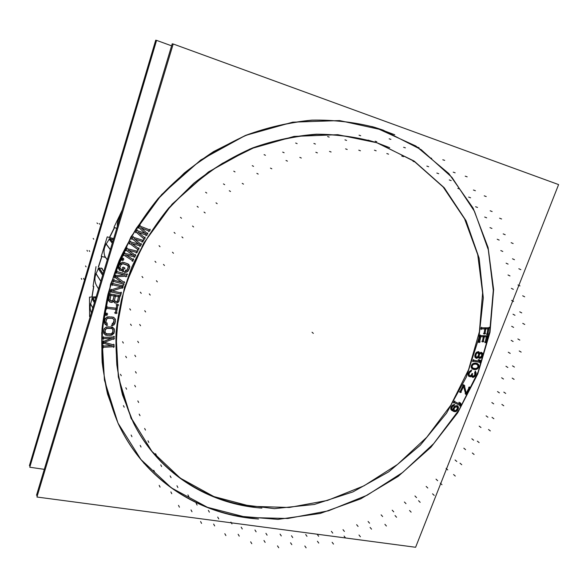 <?xml version="1.0" encoding="UTF-8"?>
<svg xmlns="http://www.w3.org/2000/svg" width="588" height="588" viewBox="0 0 588 588"><rect width="100%" height="100%" fill="white"/><g stroke="black" fill="none" stroke-linecap="round" stroke-linejoin="round"><path stroke-width="0.88" d="M118.276 423.728C143.171 477.089 193.136 510.406 246.894 517.469L287.819 518.484L328.449 510.818L367.206 495.184L402.699 472.443L433.716 443.587L459.169 409.696L478.11 371.969L489.716 331.735L493.288 290.45L488.305 249.746L474.509 211.408L451.951 177.37L421.148 149.631L383.141 130.132L375.173 127.493M118.203 423.573L107.538 394.07C102.826 373.027 100.996 351.146 102.047 328.413C104.811 305.488 110.544 282.806 119.246 260.366C129.588 238.405 142.509 217.839 158.01 198.678C174.79 180.619 193.32 164.919 213.598 151.572L245.424 135.453C267.452 127.346 289.583 122.245 311.824 120.136C333.8 119.731 354.858 122.172 375.012 127.442M376.68 142.715L337.747 134.681L294.051 136.416L249.996 148.977L208.402 171.983L172.078 204.183L143.487 243.535L124.465 287.392L116.027 332.83L118.328 376.937L130.72 417.142L151.932 451.356L180.281 478.125L213.878 496.566L250.819 506.319C202.11 499.594 157.069 469.966 133.417 422.787L122.495 394.886C117.541 374.901 115.395 354.042 116.064 332.316C118.408 310.368 123.664 288.635 131.83 267.114C141.598 246.041 153.902 226.321 168.727 207.968L193.753 183.302C212.194 168.866 231.812 157.069 252.612 147.919C273.758 140.407 294.97 135.835 316.241 134.204C337.233 134.24 357.276 137.041 376.386 142.612M91.904 297.028L93.632 286.422L91.904 297.028M98.35 266.915L101.731 256.441L98.35 266.915M109.449 237.479L114.41 227.446L109.449 237.479M135.96 232.062L143.979 238.846L144.685 237.721L138.54 232.547L146.338 235.097L147.287 233.598L141.385 228.034L148.94 230.974L149.646 229.849L139.76 226.027L138.805 227.534L145.104 233.333L136.908 230.547L135.96 232.054L136.908 230.547L145.104 233.333M129.5 243.381L137.937 249.621L138.577 248.467L132.116 243.711L140.076 245.769L140.929 244.226L134.696 239.066L142.436 241.528L143.075 240.367L132.939 237.17L132.079 238.721L138.731 244.101L130.36 241.83L129.5 243.373L130.36 241.83L138.731 244.094M128.647 250.392L136.548 252.377L137.122 251.194L126.787 248.628L126.008 250.216L132.998 255.141L124.48 253.391L123.708 254.979L132.528 260.668L133.101 259.484L126.354 255.155L134.439 256.721L135.203 255.141L128.654 250.4L135.203 255.141M123.164 258.933L122.128 258.536L121.687 259.536L122.723 259.94L123.164 258.933L122.128 258.536L121.687 259.536M118.57 267.584L118.761 266.526L119.173 269.649L123.083 271.222L124.318 268.194L123.061 267.76L124.318 268.194M118.563 267.606L118.658 268.547L118.563 267.606M119.496 264.703L118.769 266.489L119.496 264.703M120.114 263.755L119.518 264.659L122.039 262.557L120.893 263.064M120.863 263.079L120.143 263.725L120.863 263.079M123.046 262.446L122.069 262.549L123.046 262.446M123.076 262.446L122.032 262.557M129.581 267.048L128.309 264.277L128.993 264.99M126.854 264.923L128.066 266.033L128.118 267.665L126.839 270.223L125.472 270.664L124.972 271.876L126.104 272.031L128.015 270.855L129.375 268.106L129.485 266.07M120.077 268.576L122.319 269.576L123.054 267.76L122.319 269.576L120.636 268.995L119.915 267.834L120.761 265.137L121.995 263.909M124.274 274.978L115.366 275.596L114.792 277.235L121.723 282.343L113.807 280.108L113.374 281.343L123.436 284.166L124.068 282.328L116.159 276.728L126.207 276.198L126.846 274.361L116.791 271.48L116.358 272.714L124.288 274.978L115.366 275.596L114.792 277.235M112.212 290.906L122.392 287.672L122.929 285.819L112.712 283.519L112.352 284.768L121.275 286.76L110.867 289.943L110.331 291.81L120.54 294.059L120.9 292.824L112.22 290.906L120.9 292.824M108.574 300.027L109.037 300.96L108.596 298.961L108.574 300.02M109.78 293.949L108.604 298.932L109.78 293.949M120.114 295.713L109.78 293.941L120.114 295.713L118.46 301.688L116.6 302.879M111.477 302.247L113.55 301.284L114.388 302.511L115.895 302.982M106.656 308.369L106.884 307.12L106.656 308.369L115.954 309.479L115.329 312.794L116.431 312.926L117.923 305.04L116.828 304.907L116.189 308.23L106.891 307.12L116.189 308.23L116.821 304.907L117.923 305.04M106.862 313.772L105.752 313.669L105.59 314.712L106.7 314.808L106.862 313.772L105.752 313.669L105.59 314.712M104.715 322.937L104.848 320.041L105.068 323.819L104.715 322.952L105.855 324.679L106.942 324.944L107.097 323.701L106.45 323.459L105.965 321.952L106.509 319.284L107.751 318.299L112.014 318.329L113.521 319.049M105.193 319.005L104.855 320.004L105.193 319.005M105.737 318.196L105.208 318.975L105.737 318.196M107.714 317.028L108.809 316.888L106.729 317.41L105.193 319.012M107.677 317.042L106.766 317.388L107.677 317.042M112.161 317.079L108.861 316.888L112.161 317.079M113.256 317.351L114.131 317.829M114.101 317.814L114.895 318.696L114.116 317.821M112.043 318.329L113.506 319.041L113.991 320.526L113.433 323.209L112.22 323.981L112.065 325.223L113.197 325.076L114.741 323.488L115.322 320.6L114.895 318.703L115.241 319.578M104.245 333.808L103.811 330.28L103.848 332.955L105.068 334.616L107.038 335.241L110.382 335.256L112.448 334.646M104.105 329.243L104.635 328.391M106.487 327.178L105.597 327.567L106.487 327.178M106.524 327.163L105.561 327.589M110.97 326.994L107.67 326.972L110.97 326.994M112.08 327.207L111.014 327.001L113.778 328.464L112.962 327.634M103.326 338.637L111.588 338.254L103.282 341.518L103.253 343.164L111.455 345.626M103.341 337.409L103.319 338.644L103.341 337.409L113.837 336.917L103.341 337.402M113.682 344.899L104.392 342.289L113.682 344.899L113.653 346.736L103.187 347.265L103.209 346.038L103.187 347.265M111.441 345.626L103.209 346.031L111.441 345.626M486.96 334.102L487.915 334.094L489.069 327.788L481.499 327.832L481.3 328.89L484.85 328.868L484.027 333.425L484.99 333.418L485.82 328.861L487.915 328.846L486.952 334.102L487.915 328.846M484.306 336.792L486.372 336.873L485.203 342.098L486.158 342.135L487.555 335.866L480.073 335.564L478.676 341.856L479.632 341.893L480.793 336.659L483.343 336.755L482.336 341.29L483.292 341.327L484.299 336.799M480.565 358.114L481.917 356.857L482.542 355.336L482.153 352.947L481.035 352.44L479.418 353.469L479.117 352.352L477.978 351.844L475.765 353.3L476.464 352.535M479.69 358.335L478.728 357.849L479.712 358.342L481.19 357.651M478.103 357.239L478.375 356.901L479.249 358.283M475.111 356.989L474.913 356.1L475.427 357.592L475.119 357.019L476.552 358.085L478.36 356.909L478.735 357.864M475.008 355.24L474.913 356.056L475.008 355.24M475.317 354.211L475.03 355.152L475.317 354.211M475.736 353.351L475.354 354.123L475.736 353.351M477.089 352.087L476.508 352.506L477.089 352.087M479.867 360.201L478.654 359.988L479.374 361.194L473.421 360.165L473.075 361.186L480.249 362.421L480.594 361.407L479.874 360.201L478.654 359.988L479.374 361.194L473.421 360.165L473.075 361.186M471.429 367.581L471.289 366.677L471.708 368.213L473.259 369.249L476.692 369.227L478.588 367.088L478.669 365.104L477.926 364.038L478.419 364.516M471.694 368.191L472.568 368.919M471.502 365.633L471.289 366.64L471.502 365.633M472.017 364.641L471.517 365.582L472.017 364.641M472.781 363.876L472.046 364.604L472.781 363.876M473.421 363.465L474.178 363.244M474.692 363.171L472.789 363.884M475.479 363.163L474.678 363.171L475.479 363.163M476.846 363.443L475.516 363.163L476.846 363.443M468.371 373.667L468.908 372.358L468.246 374.409L468.665 376.158L470.297 376.585L471.51 375.607L472.524 377.165M468.254 374.38L468.357 375.71L469.055 376.452M468.364 373.718L468.246 374.38L468.364 373.718M469.334 371.712L469.922 371.116M470.4 370.705L471.01 370.477M469.614 372.66L471.495 370.433L469.9 371.131M472.238 375.416L472.634 373.674L472.032 373.527L471.201 375.159L469.974 375.761L469.165 375.372L469.165 373.755M472.362 374.321L472.627 373.681L472.039 373.527L471.76 374.211M471.51 375.614L471.988 376.835L472.803 377.231L474.891 376.114L475.979 373.446L475.133 371.565L474.707 374.96L473.142 376.401L472.245 375.438L472.855 376.32M463.234 385.258L459.985 391.733L463.234 385.258L464.366 385.684L463.241 385.258M469.136 387.492L466.299 393.129L469.136 387.492L469.841 387.757L469.143 387.492M465.615 393.835L463.594 386.559L465.615 393.835L466.593 394.203L469.841 387.757M460.389 403.228L459.331 402.714L459.706 404.096L454.502 401.567L453.936 402.501L460.22 405.551L460.772 404.618L460.389 403.228L459.331 402.714L459.706 404.096L454.502 401.567L453.936 402.501M453.12 410.079L453.164 408.888L453.113 410.064L451.665 408.491L452.856 406.021M453.495 408.072L453.172 408.851L453.495 408.072M453.965 407.3L453.539 407.984L453.965 407.3M454.59 406.58L454.024 407.219L454.59 406.58M455.465 406.007L454.627 406.543L455.465 406.007M456.273 405.816L455.502 405.992L456.273 405.816M457.133 405.86L457.67 406.146M451.547 410.056L454.296 411.512L455.95 411.372L458.258 408.506L457.655 406.139M450.856 408.675L450.93 407.705L450.849 408.653M451.283 406.837L450.945 407.66L451.283 406.837M451.643 406.264L451.312 406.8L451.643 406.264M452.268 405.544L451.672 406.227L452.268 405.544M453.142 404.97L452.304 405.507L453.142 404.97M117.196 301.254L116.659 301.6L117.563 300.674L118.504 296.742L117.563 300.674L116.659 301.6L115.513 301.622L114.498 300.145L115.432 296.212L118.504 296.734M109.949 300.056L110.809 295.426L114.109 295.984L112.808 300.519L110.904 300.843L109.875 299.388M110.919 328.244L112.433 328.883L112.977 330.316L112.565 332.793L111.382 333.815L106.244 333.793L105.208 332.757L105.156 330.287M475.89 356.563L476.052 354.454L476.956 353.123L478.198 352.771L478.683 354.807L477.588 356.798L476.353 357.166L475.795 355.828L476.067 354.432M480.367 353.586L481.234 353.366L481.77 355.226L481.197 356.578L479.955 357.482L479.301 357.041L479.102 355.564L479.683 354.211L480.933 353.322M476.89 368.184L474.773 368.654L472.884 368.081L475.743 368.669L477.397 367.735M477.838 366.927L477.375 367.743L477.838 366.927M475.354 364.046L477.228 364.619L478 366.052M455.156 407.072L457.045 406.837L457.354 408.844L456.266 410.314L455.134 410.733L454.09 410.174L453.921 409.057M117.35 226.329C117.056 222.543 118.085 219.104 120.452 216.024C118.085 219.104 117.056 222.543 117.35 226.329M113.161 240.132L112.771 239.448M112.668 241.918L110.243 238.809L112.521 239.419L113.168 240.242L112.521 239.419L110.243 238.809L112.668 241.918L110.029 238.537M109.265 239.125L110.169 238.787L109.265 239.125M107.288 259.8L104.965 256.522C103.378 252.23 103.789 248.048 106.207 243.983L110.368 249.555L106.207 243.983L109.199 239.22L112.279 243.204L109.199 239.22L106.207 243.983C103.789 248.048 103.378 252.23 104.965 256.522L104.76 256.228M103.613 270.693L104.047 270.583L103.613 270.693M102.393 268.914L102.091 268.4M103.076 273.817L99.298 268.077L101.651 268.326L103.767 271.509L101.651 268.326L99.298 268.077L103.076 273.817L99.1 267.775M98.372 268.54L99.218 268.069L98.372 268.54M98.549 288.892L96.785 286.011C94.558 282.1 94.323 277.992 96.087 273.699L100.857 281.211L96.087 273.699L98.328 268.628L102.65 275.243L98.328 268.628L96.087 273.699C94.323 277.992 94.558 282.1 96.785 286.011L96.623 285.739M95.396 297.91L95.8 298.02L95.396 297.91M94.822 301.284L92.948 298.02L95.307 297.91L95.653 298.506L95.307 297.91L92.948 298.02L94.822 301.284L92.757 297.682M92.103 298.601L92.867 298.028L92.103 298.601M90.633 303.915L92.066 298.697L94.381 302.746L92.066 298.697L90.633 303.915C89.824 307.017 90.06 309.986 91.353 312.816C90.06 309.986 89.824 307.017 90.633 303.915L92.838 307.877L90.633 303.915M371.741 126.486L375.335 127.537L415.819 145.993L448.835 173.57L473.134 208.159L488.099 247.548L493.626 289.59L490.002 332.293L477.794 373.865L457.773 412.688L430.857 447.314L398.12 476.427L360.775 498.83L320.188 513.464L277.94 519.395L235.825 515.904M258.5 518.998C200.412 515.139 144.993 481.197 118.35 423.882C110.272 404.669 104.877 384.148 102.165 362.326C101.107 340.004 103.025 317.351 107.935 294.382C114.557 271.546 124.017 249.532 136.313 228.357L158.194 198.832L184.323 172.997C203.544 157.827 223.991 145.346 245.666 135.556C267.709 127.449 289.862 122.341 312.11 120.231C334.094 119.827 355.174 122.26 375.335 127.537L394.761 134.762M37.419 495.397L36.507 495.272L172.225 43.777L173.173 44.122M261.917 508.113C209.144 504.276 159.105 474.082 133.704 423.353C125.472 405.205 119.856 385.735 116.85 364.942C115.454 343.627 116.983 321.959 121.429 299.931C127.559 278.021 136.475 256.905 148.169 236.574L169.072 208.27C185.169 190.975 202.97 175.988 222.47 163.31L253.075 148.132C274.243 140.613 295.477 136.034 316.778 134.395C337.791 134.431 357.857 137.239 376.981 142.818L389.682 147.698M44.298 469.349L29.775 467.225L156.577 40.366L171.608 45.835M92.051 297.021L93.793 286.437M98.534 266.93L101.915 256.493M109.64 237.53L114.601 227.527M30.201 465.792L29.4 465.674L155.717 40.175L156.548 40.476M367.985 140.091L376.981 142.818L414.15 161.083L444.227 187.726L466.078 220.765L479.132 258.147L483.299 297.873L478.867 338.063L466.365 377.026L446.542 413.21L420.295 445.234L388.683 471.855L352.896 491.928L314.286 504.475L274.42 508.642L235.038 503.813M173.21 43.99L558.6 184.588L415.606 547.274L36.926 497.022L415.606 547.274L558.6 184.588L415.606 547.274L36.926 497.022L415.606 547.274L558.6 184.588L415.606 547.274L36.926 497.022L415.606 547.274L558.6 184.588L415.606 547.274L36.926 497.022L415.606 547.274L558.6 184.588L173.21 43.99L36.926 497.022L173.21 43.99L558.6 184.588L173.21 43.99L36.926 497.022L173.21 43.99L558.6 184.588L173.21 43.99L36.926 497.022L173.21 43.99L558.6 184.588L173.21 43.99L36.926 497.022L173.21 43.99M138.239 227.012L145.67 233.862M140.179 225.351L138.386 228.21M150.374 230.129L139.025 225.748M148.521 231.65L150.072 229.18M140.657 227.747L149.661 231.26M147.845 234.127L140.819 227.505M145.92 235.766L147.706 232.929M137.798 232.304L147.081 235.34M145.28 238.214L137.952 232.054M143.56 239.514L145.111 237.052M135.372 231.562L144.567 239.345M137.335 229.879L135.541 232.73M145.846 233.59L136.166 230.298M131.477 238.236L139.334 244.586M133.322 236.479L131.697 239.419M143.817 240.602L132.19 236.935M142.053 242.219L143.465 239.684M133.946 238.824L143.178 241.764M141.524 244.718L134.093 238.574M139.694 246.46L141.318 243.542M131.359 243.513L140.833 245.968M139.194 248.922L131.492 243.256M137.555 250.312L138.959 247.783M128.882 242.917L138.555 250.084M130.742 241.139L129.117 244.071M139.488 244.307L129.603 241.624M125.384 249.775L133.623 255.589M127.126 247.923L125.67 250.929M137.879 251.377L126.023 248.437M136.21 253.083L137.467 250.488M127.89 250.209L137.305 252.568M135.828 255.596L128.022 249.944M134.101 257.426L135.549 254.442M125.575 255.008L135.211 256.875M133.748 259.903L125.7 254.744M132.19 261.373L133.447 258.779M123.061 254.567L133.175 261.087M124.825 252.686L123.37 255.692M133.763 255.302L123.708 253.237M120.959 259.264L123.458 260.219M122.444 257.816L121.371 260.256M123.899 259.22L121.4 258.257M122.414 260.66L123.487 258.22M119.202 269.892L123.825 271.48M119.158 269.642L119.952 270.157M118.342 267.863L119.496 270.34M118.908 265.747L118.431 268.356M119.805 263.961L118.475 267.231M120.562 263.079L119.07 265.342M122.782 262.233L120.15 263.402M124.972 262.726L122.282 262.336M128.074 263.968L123.458 262.351M128.97 264.666L126.677 263.321M129.801 266.761L128.662 264.284M129.235 268.863L129.72 266.268M128.346 270.642L129.669 267.386M127.581 271.516L129.066 269.267M127.258 271.531L128.03 270.847M125.376 272.362L127.993 271.2M124.2 271.774L126.876 272.148M125.758 269.951L124.685 272.597M126.192 270.686L125.457 270.671L124.972 271.876M126.854 270.215L126.163 270.693M128.081 266.055L127.596 265.401L128.235 266.79L127.376 269.488L126.177 270.678L125.472 270.664M128.412 266.952L127.089 270.208M128.243 266.776L128.118 267.687M128.066 266.026L128.243 266.805M120.783 265.1L122.796 263.733L127.618 265.431M122.966 263.571L127.581 265.181M121.988 263.916L123.723 263.828M119.739 267.672L121.069 264.394M120.092 268.598L119.915 267.812M123.054 269.833L119.901 268.745M123.355 267.04L122.032 270.304M125.053 268.451L122.326 267.511M122.796 271.95L124.612 267.474M122.473 282.556L113.05 279.903M114.182 276.786L122.341 282.799M115.623 274.861L114.542 277.977M125.075 274.927L114.572 275.654M115.608 272.501L125.031 275.199M117.041 270.752L116.108 273.457M127.589 274.574L116.034 271.266M125.95 276.933L127.104 273.633M115.366 276.764L126.993 276.162M124.693 282.769L115.527 276.279M123.179 284.893L124.325 281.608M112.624 281.13L124.178 284.379M114.057 279.381L113.124 282.078M111.595 284.599L122.032 286.937M112.925 282.784L112.146 285.511M123.693 285.988L111.948 283.35M122.179 288.414L123.149 285.077M111.455 291.148L123.149 287.436M121.657 292.993L111.455 290.744M120.334 294.794L121.113 292.089M109.566 291.648L121.297 294.228M111.081 289.215L110.118 292.552M122.032 286.532L110.103 290.185M113.543 301.284L113.668 301.754L113.543 301.291L113.219 301.666M111.477 302.482L113.947 301.335M109.618 301.931L112.257 302.372M109.045 300.968L110.404 302.063L112.198 302.144M108.523 300.424L110.294 302.283M108.251 299.358L109.375 301.637M108.618 298.19L108.559 300.777M109.956 293.199L108.427 299.689M120.878 295.852L109.008 293.816M118.754 301.431L120.29 294.978M118.137 302.386L119.254 299.998M117.005 302.916L119.07 301.181M115.865 303.217L118.328 302.078M114.381 302.504L115.013 302.835M113.146 301.203L114.91 303.055M118.68 295.999L117.387 301.416M114.667 296.08L119.268 296.866M114.322 300.902L115.608 295.47M116.674 301.6L114.903 301.306L114.498 300.167M115.527 301.629L114.895 301.299M117.571 300.666L117.188 301.276M114.109 295.992L112.808 300.519L110.889 300.843M112.808 300.519L111.551 300.96M113.183 299.924L112.8 300.534M114.293 295.25L113.006 300.681M110.037 295.294L114.881 296.117M109.699 300.123L110.985 294.684M111.558 300.953L109.941 300.027L110.919 300.858M116.292 313.669L118.07 304.297M114.564 312.706L117.203 313.022M116.101 308.737L115.189 313.536M105.877 308.281L116.733 309.575M107.031 306.377L106.516 309.119M116.968 308.325L106.112 307.024M116.968 304.165L116.056 308.979M118.703 305.135L116.049 304.812M104.811 314.654L107.486 314.881M105.869 312.934L105.472 315.462M107.648 313.845L104.973 313.61M106.59 315.558L106.987 313.029M106.854 325.693L107.192 322.966M105.105 324.495L107.692 325.135M104.568 323.253L106.347 325.23M104.554 321.158L104.789 323.687M104.943 319.277L104.532 322.636M105.45 318.27L104.605 320.739M107.376 316.91L105.127 318.674M109.625 316.792L106.913 317.138M112.962 317.13L108.06 316.844M114.021 317.542L111.441 316.895M115.388 319.255L113.616 317.27M115.388 321.342L115.174 318.821M114.998 323.209L115.417 319.865M114.498 324.209L115.336 321.754M114.182 324.311L114.748 323.481M112.58 325.568L114.814 323.812M111.286 325.326L113.984 324.98M112.315 323.246L111.977 325.965M112.925 323.812L112.205 323.988M113.991 320.526L113.506 319.041L113.998 320.548L112.903 323.826M113.771 322.386L113.425 323.231M114.087 319.791L113.668 323.135M107.905 318.101L112.808 318.373M106.185 320.115L107.031 318.681L108.662 318.137M105.869 322.709L106.288 319.358M107.097 323.701L106.075 322.797M107.112 323.709L106.443 323.459M114.41 331.051L114.065 328.574M114.131 332.712L114.366 329.596M113.682 333.727L114.395 331.257M111.507 335.057L113.896 332.992L114.307 330.324L113.785 328.464M111.838 335.16L113.976 333.322M109.611 335.403L112.286 334.925M106.259 335.248L111.161 335.263M105.178 334.895L107.795 335.395M103.716 333.271L105.597 335.138M103.591 331.198L103.951 333.683M103.87 329.53L103.642 332.661M104.326 328.508L103.606 330.993M106.178 327.068L104.025 328.92M108.42 326.84L105.73 327.31M111.771 327.001L106.862 326.965M112.845 327.362L110.235 326.847M114.3 328.986L112.433 327.112M114.175 329.309L113.778 328.449M113.036 329.581L112.8 332.712M112.815 329.478L112.984 330.338M105.164 330.258L106.619 328.42L111.793 328.457L112.815 329.493L112.852 331.97L111.367 333.83M106.766 328.214L111.683 328.244M105.156 330.294L105.928 328.839L107.523 328.214M104.987 332.668L105.215 329.537M107.148 334.013L105.201 332.749M106.266 333.808L105.597 333.374M111.257 334.028L106.347 334.006M112.08 333.411L110.456 334.028L106.244 333.793M112.58 332.786L112.073 333.425M112.234 345.59L102.43 346.075M102.525 342.951L112.183 345.847M103.29 340.79L103.245 343.899M112.33 337.968L102.54 341.812M102.54 338.681L112.374 338.218M103.356 336.674L103.312 339.379M114.616 336.887L102.562 337.446M113.793 339.504L113.859 336.189M103.642 342.569L114.542 338.49M114.417 345.112L103.65 342.084M113.638 347.471L113.704 344.178M102.408 347.31L114.425 346.7M103.223 345.31L103.179 348M480.741 328.898L485.423 328.868M481.609 327.207L481.19 329.523M489.642 327.788L480.933 327.839M487.812 334.719L489.194 327.163M486.401 334.109L488.481 334.094M488.033 328.222L486.849 334.734M485.262 328.868L488.481 328.846M484.887 334.05L485.945 328.236M483.468 333.44L485.563 333.418M484.975 328.244L483.917 334.058M479.499 342.525L480.94 336.035M478.125 341.841L480.198 341.922M480.212 334.94L478.544 342.488M488.121 335.895L479.514 335.55M486.026 342.76L487.702 335.248M484.659 342.084L486.717 342.165M486.519 336.255L485.078 342.723M483.755 336.777L486.93 336.902M483.16 341.951L484.446 336.174M481.793 341.275L483.858 341.356M483.49 336.138L482.211 341.922M480.242 336.637L483.909 336.784M479.426 353.484L479.374 353.101M481.043 352.44L480.293 352.712M481.035 352.44L480.315 352.69M482.586 353.256L481.058 352.219M482.777 355.02L482.336 352.976M482.476 355.953L482.733 353.844M482.336 356.041L482.557 355.328M481.631 357.445L482.63 355.439M480.756 358.136L482.366 356.379M479.132 358.496L481.146 357.945M476.956 358.298L478.588 356.791M475.986 358.246L478.007 357.702M475.427 357.577L476.567 358.092M474.986 357.291L476.53 358.32M474.788 355.519L475.244 357.563M475.097 354.586L474.839 356.695M475.523 353.55L474.832 355.814M476.045 352.741L475.045 354.755M476.927 352.05L475.31 353.814M478.558 351.69L476.537 352.234M479.558 352.653L478.015 351.617M479.551 353.645L478.941 351.83M476.052 354.461L476.434 353.763M476.684 357.592L475.567 356.152M476.831 357.232L477.588 356.798M478.147 356.504L476.273 357.541M477.728 352.704L478.742 354.094L478.11 356.174M478.698 354.792L478.478 355.505M478.75 354.086L478.691 354.821M478.647 353.359L478.75 354.116M477.86 352.344L478.977 353.792M476.398 353.439L478.272 352.403M481.579 355.902L479.955 357.482M481.785 355.218L481.197 356.578M481.227 353.366L481.778 355.248M481.403 353.241L482.013 355.056M480.925 353.322L481.594 353.785M479.198 354.667L480.83 353.16M479.036 356.269L479.316 354.88M479.477 357.57L478.867 355.755M479.661 357.453L479.293 357.026M480.543 357.195L479.955 357.489M481.682 356.144L480.058 357.644M472.539 361.098L480.786 362.517M473.627 359.555L472.877 361.804M479.911 361.289L472.884 360.076M478.382 359.533L479.654 361.657M480.411 360.297L478.125 359.9M480.874 361.87L479.602 359.738M480.051 363.039L480.8 360.804M477.382 363.56L474.972 363.053M478.022 364.001L476.383 363.222M478.904 366.618L478.588 364.538M478.463 367.706L478.948 365.435M477.765 368.647L478.904 366.515M476.853 369.279L478.536 367.618M476.662 369.242L477.324 368.816M474.068 369.543L475.993 369.514M472.745 369.139L475.148 369.639M472.098 368.705L473.744 369.477M471.209 366.081L471.525 368.169M471.642 364.994L471.164 367.272M472.34 364.046L471.209 366.184M473.266 363.413L471.569 365.082M476.06 363.156L474.119 363.178M473.818 364.009L475.898 364.053L477.721 364.832M474.81 363.935L476.919 364.376M472.656 364.744L474.935 363.781M472.274 365.743L473.23 364.501L475.317 364.038M471.951 366.339L473.053 364.384M472.002 367.257L472.385 365.155M472.23 367.228L472.113 366.633M473.208 368.5L471.907 366.794M476.302 368.691L474.229 368.647L472.399 367.875M475.31 368.764L473.2 368.331M477.456 367.948L475.185 368.911M478.169 366.368L477.059 368.316M478.118 365.449L477.735 367.544M476.919 364.2L478.206 365.912M469.165 371.748L468.129 374.284M469.349 371.704L468.915 372.358M471.003 370.477L470.422 370.69M470.922 371.866L471.752 369.837M469.253 373.27L470.429 371.351M468.945 374.306L469.841 372.108M468.856 375.195L469.32 373.101M469.393 375.614L468.989 374.615M469.996 375.769L470.723 375.585M472.032 373.527L471.201 375.159L469.974 375.761M472.098 373.637L470.885 375.725M472.179 376.033L472.421 373.748M475.06 374.409L473.884 376.313M475.648 371.881L475.133 371.565L474.781 372.395L475.178 373.424L474.714 374.982M475.317 372.814L474.854 374.909M475.097 372.836L475.185 373.439M474.781 372.395L475.104 372.858M475.376 370.969L474.545 372.998M475.663 371.895L475.119 371.557M476.162 373.218L475.457 371.373M475.986 373.468L475.964 372.696M475.494 375.262L476.155 372.843M474.582 376.688L475.839 374.424M474.318 376.717L474.906 376.107M472.928 377.54L474.869 376.386M472.796 377.231L473.48 377.217M471.679 376.386L472.002 376.849M471.4 375.056L471.811 376.945M470.459 376.871L471.936 375.107M469.628 376.599L470.312 376.585M468.364 375.725L469.65 376.607M465.13 393.659L467.092 394.394M463.447 386.015L465.77 394.379M460.544 392.63L463.888 385.971M459.493 391.557L461.33 392.24M463.528 384.677L459.698 392.314M464.858 385.875L462.749 385.074M466.446 393.681L464.226 385.147M469.437 386.919L466.012 393.717M470.334 387.948L468.658 387.308M466.313 394.783L470.135 387.183M453.473 402.28L460.691 405.779M454.825 401.009L453.62 403.067M460.176 404.331L454.032 401.339M459.184 402.177L459.86 404.632M460.867 403.456L458.868 402.486M460.926 405.154L460.25 402.699M459.897 406.11L461.11 404.066M454.473 404.845L453.965 404.787M453.642 406.161L454.811 404.294M452.444 406.396L453.995 405.61M452.834 406.036L454.458 404.838M451.51 407.903L452.775 405.874M451.665 408.498L451.834 407.374M451.871 409.013L451.665 408.469M453.252 410.262L451.768 409.035M453.194 408.278L453.091 410.659M453.767 407.447L452.922 409.461M454.34 406.712L453.179 408.579M455.038 406.073L453.576 407.756M456.016 405.661L454.083 406.903M456.869 405.691L454.914 406.132M457.692 405.889L455.744 405.793M458.42 407.227L457.361 405.713M458.515 408.057L457.956 406.279M458.214 409.108L458.412 406.94M457.67 409.932L458.508 407.925M457.089 410.667L458.258 408.8M456.398 411.306L457.861 409.63M455.428 411.718L457.354 410.475M454.575 411.688L456.523 411.247M453.752 411.497L455.693 411.585M451.15 409.748L454.803 411.681M451.915 410.461L453.745 411.431M450.79 408.976L451.856 410.49M450.687 408.145L451.253 409.932M450.996 407.087L450.798 409.263M451.533 406.257L450.695 408.278M451.687 406.22L451.283 406.859M452.716 405.036L451.246 406.72M453.693 404.625L451.753 405.867M454.546 404.654L452.591 405.095M454.656 410.681L453.914 409.072L455.178 407.058M455.149 410.74L454.384 410.542M455.729 410.637L455.127 410.74M456.281 410.306L454.642 410.674M457.523 408.307L455.715 410.63M457.699 408.3L456.347 410.475M457.354 407.212L457.354 408.844M457.339 407.19L457.552 407.727M454.767 407.433L456.78 406.698M453.738 409.086L455.09 406.911M116.711 228.453L113.991 227.262L122.304 209.857M112.646 241.977L109.949 238.515M113.19 240.183L112.389 239.169M110.331 249.687L105.936 243.799M112.315 243.072L109.045 238.846M107.266 259.874L104.862 256.464M113.66 238.61L107.222 236.876L101.246 256.317L105.539 257.434M103.054 273.898L99.019 267.76M103.797 271.428L101.533 268.032M100.82 281.329L95.851 273.486M102.687 275.125L98.174 268.224M96.013 266.665L93.066 286.371M94.793 301.379L92.669 297.69M95.682 298.41L95.197 297.572M92.808 307.98L90.42 303.68M94.411 302.644L91.904 298.256M96.16 296.837L89.479 297.138L89.589 316.579L90.236 316.542M250.819 506.319L289.252 507.473L327.494 500.425L364.031 485.806L397.517 464.432L426.778 437.237L450.768 405.272L468.57 369.69L479.396 331.764L482.608 292.912L477.735 254.692L464.564 218.802L443.205 187.05L414.173 161.31L378.496 143.34M246.894 517.469L287.819 518.484L328.449 510.818L367.206 495.184L402.699 472.443L433.716 443.587L459.169 409.696L478.11 371.969L489.716 331.735L493.288 290.45L488.305 249.746L474.509 211.408L451.951 177.37L421.148 149.631L383.141 130.132L339.585 120.569L292.743 122.172L245.416 135.453L200.684 160.046L161.619 194.613L130.918 236.92L110.588 284.077L101.717 332.874L104.436 380.142L117.982 423.103L140.944 459.529L171.446 487.9L207.454 507.319L246.894 517.469M144.685 237.721L138.54 232.547M147.287 233.598L141.385 228.034M149.646 229.849L139.76 226.027L138.805 227.534M138.577 248.467L132.116 243.711M140.929 244.226L134.696 239.066M143.075 240.367L132.939 237.17L132.079 238.721M132.991 255.141L124.48 253.391L123.708 254.979M133.101 259.484L126.354 255.155M137.122 251.186L126.787 248.628L126.008 250.216M120.636 268.995L120.092 268.576M119.915 267.819L120.026 266.959M127.376 269.488L126.839 270.223M128.978 264.967L128.309 264.277M118.658 268.554L119.173 269.649M121.723 282.343L113.807 280.108L113.374 281.343M124.068 282.328L116.159 276.728M126.846 274.361L116.791 271.48L116.358 272.714M121.268 286.76L110.867 289.943L110.331 291.81M122.929 285.812L112.712 283.519L112.352 284.768M114.998 302.827L115.873 302.974M109.772 301.732L110.382 302.056M116.659 301.6L115.513 301.622M114.903 301.306L114.572 300.821M115.954 309.479L115.329 312.794M106.45 323.459L105.965 321.974M113.433 323.209L112.22 323.981L112.065 325.223M106.737 317.41L105.767 318.167M103.848 332.962L104.238 333.786M105.068 334.616L105.936 335.035M113.381 333.83L113.888 333.006M112.852 331.97L112.565 332.793M111.382 333.815L110.471 334.021M105.605 333.381L105.039 331.941M104.385 342.289L113.8 338.761L113.837 336.924M111.573 338.262L103.282 341.518L103.253 343.164M489.069 327.788L481.499 327.832L481.3 328.89M484.85 328.868L484.027 333.425M483.343 336.755L482.336 341.29M486.372 336.88L485.203 342.098M487.555 335.866L480.073 335.564L478.676 341.856M477.978 351.837L477.118 352.072M478.419 357.276L478.72 357.842M482.454 353.535L482.153 352.954M476.42 353.778L476.927 353.145M478.478 355.49L478.11 356.159M479.301 354.887L479.654 354.248M481.829 354.52L481.565 355.916M474.163 363.244L473.45 363.45M471.708 368.206L472.179 368.661M475.435 369.514L476.67 369.227M478.669 365.104L478.404 364.501M472.877 368.073L472.105 366.662M472.105 366.633L472.26 365.787M472.745 364.935L473.2 364.516M477.228 364.619L477.882 365.486M474.986 374.291L474.222 375.754M472.627 373.681L472.039 373.527M471.201 375.159L470.701 375.578M469.195 373.667L469.569 372.748M470.106 371.881L471.157 371.263M468.246 374.402L468.357 375.71M470.297 376.585L470.878 376.364M466.299 393.137L464.366 385.684M459.992 391.74L460.83 392.049L463.594 386.544M453.914 409.05L454.061 408.557M457.537 407.712L457.508 408.315M456.685 409.917L456.266 410.314M312.044 332.257L313.345 333.381M281.292 535.94L280.072 534.117M278.712 547.729L277.507 545.877M291.81 544.635L290.568 542.805M292.728 537.572L291.479 535.756M306.987 536.322L305.701 534.521M306.113 547.825L304.834 545.995M318.747 543.077L317.432 541.276M318.645 536.271L317.329 534.477M332.734 533.095L331.382 531.324M333.499 544.098L332.147 542.305M345.465 537.851L344.083 536.08M344.399 531.412L343.017 529.663M358.077 526.429L356.659 524.702M360.407 536.763L358.981 535.006M371.543 529.156L370.087 527.436M369.558 523.195L368.103 521.482M382.619 516.536L381.127 514.853M386.412 526.025L384.92 524.32M396.562 517.234L395.04 515.558M393.732 511.839L392.211 510.178M405.97 503.644L404.412 502.012M411.13 512.148L409.564 510.494M420.163 502.328L418.568 500.704M416.539 497.588L414.959 495.971M427.792 488.011L426.168 486.438M434.194 495.397L432.562 493.81M441.992 484.718L440.339 483.16M437.663 480.705L436.017 479.146M447.755 469.915L446.079 468.393M455.281 476.067L453.591 474.538M461.742 464.704L460.022 463.204M456.788 461.47L455.083 459.985M465.571 449.644L463.836 448.188M474.09 454.465L472.34 453.003M479.117 442.588L477.346 441.162M473.619 440.206L471.855 438.78M480.969 427.513L479.183 426.131M490.333 430.916L488.525 429.519M493.854 418.707L492.031 417.348M487.9 417.215L486.092 415.863M493.685 403.86L491.855 402.545M503.747 405.757L501.895 404.441M505.695 393.409L503.828 392.123M499.388 392.858L497.529 391.571M503.504 379.032L501.63 377.783M514.096 379.363L512.199 378.121M514.419 367.066L512.508 365.861M507.856 367.485L505.959 366.273M510.208 353.41L508.297 352.234M521.159 352.116L519.219 350.955M519.821 340.084L517.874 338.953M513.111 341.488L511.185 340.349M513.611 327.391L511.678 326.296M524.739 324.451L522.769 323.363M521.718 312.882L519.748 311.824M514.985 315.293L513.03 314.227M513.581 301.416L511.619 300.394M524.672 296.8L522.681 295.793M519.968 285.922L517.984 284.945M513.339 289.347L511.376 288.348M509.987 275.941L508.017 274.986M520.836 269.664L518.829 268.731M514.478 259.698L512.486 258.793M508.091 264.108L506.114 263.189M502.784 251.451L500.807 250.561M513.14 243.542L511.141 242.682M505.195 234.73L503.203 233.892M499.183 240.095L497.213 239.243M491.943 228.453L489.98 227.637M501.586 218.986L499.587 218.199M492.134 211.548L490.157 210.783M486.651 217.817L484.696 217.031M477.544 207.476L475.596 206.719M486.21 196.561L484.233 195.833M475.383 190.725L473.436 190.02M470.584 197.811L468.651 197.083M459.72 189.057L457.809 188.351M467.159 176.834L465.218 176.165M455.134 172.813L453.223 172.152M451.172 180.619L449.276 179.935M438.707 173.71L436.84 173.048M444.675 160.37L442.786 159.76M431.673 158.348L429.821 157.738M428.681 166.742L426.837 166.095M414.841 161.928L413.033 161.303M419.104 147.728L417.274 147.147M405.397 147.853L403.611 147.272M403.515 156.665L401.736 156.048M388.565 154.159L386.83 153.549M390.917 139.378L389.16 138.819M376.827 141.759L375.115 141.194M376.151 150.8L374.453 150.197M360.437 150.771L358.776 150.168M360.709 135.74L359.04 135.189M346.582 140.422L344.965 139.848M347.207 149.477L345.597 148.867M331.095 152.02L329.53 151.403M329.177 137.107L327.612 136.541M315.403 144.053L313.889 143.457M317.38 152.895L315.859 152.27M301.291 158.032L299.829 157.386M297.131 143.626L295.668 143.031M284.107 152.733L282.696 152.101M287.429 161.134L286.011 160.473M271.818 168.8L270.458 168.102M265.438 155.291L264.086 154.644M253.568 166.367L252.259 165.676M258.198 174.085L256.875 173.372M243.506 184.132L242.241 183.375M235.009 171.894L233.767 171.181M224.66 184.676L223.462 183.912M230.511 191.504L229.291 190.718M217.178 203.683L216.009 202.845M206.748 193.07L205.616 192.269M198.252 207.219L197.149 206.366M205.175 212.952L204.051 212.084M193.599 226.946L192.526 226.02M181.501 218.251L180.465 217.347M175.121 233.362L174.107 232.407M182.949 237.853L181.912 236.891M173.467 253.259L172.468 252.23M160.017 246.71L159.061 245.703M155.945 262.358L155.004 261.293M164.464 265.497L163.501 264.424M157.334 281.873L156.401 280.741M142.899 277.617L142.009 276.492M99.137 223.506L99.725 224.263M96.998 222.918L97.579 223.675M93.169 238.405L93.735 239.198M141.238 293.361L140.363 292.177M150.219 295.08L149.315 293.897M145.618 311.956L144.736 310.714M130.595 310.052L129.757 308.81M89.178 250.606L89.729 251.444M86.973 250.356L87.516 251.194M85.547 265.952L86.083 266.834M131.367 325.443L130.536 324.15M140.561 325.745L139.694 324.451M138.577 342.642L137.724 341.29M123.355 343.069L122.561 341.709M83.467 278.374L84.003 279.293M81.247 278.455L81.776 279.374M126.493 357.702L125.685 356.291M135.659 356.615L134.821 355.218M136.276 373.079L135.446 371.631M121.268 375.747L120.481 374.277M126.618 389.241L125.817 387.735M135.527 386.86L134.703 385.36M138.658 402.471L137.82 400.928M124.208 407.205L123.429 405.639M131.565 419.266L130.764 417.671M140.017 415.701L139.18 414.114M145.486 430.093L144.641 428.468M131.933 436.678L131.131 435.024M141.032 447.056L140.209 445.381M148.845 442.455L147.985 440.794M156.437 455.318L155.563 453.627M144.045 463.498L143.215 461.771M154.607 472.024L153.74 470.282M161.619 466.556L160.737 464.836M171.071 477.647L170.153 475.898M160.061 487.136L159.186 485.35M171.769 493.7L170.858 491.906M177.885 487.54L176.951 485.769M188.895 496.691L187.932 494.898M179.428 507.194L178.502 505.371M191.989 511.744L191.019 509.914M197.12 505.07L196.135 503.262M209.372 512.163L208.358 510.347M201.574 523.394L200.581 521.541M214.671 525.929L213.642 524.077M218.765 518.917L217.722 517.095M231.966 523.901L230.886 522.07M225.888 535.58L224.829 533.713M239.25 536.146L238.147 534.286M242.278 528.965L241.168 527.127M256.111 531.824L254.964 529.994M251.789 543.68L250.657 541.82M265.137 542.364L263.968 540.512M267.106 535.168L265.93 533.338"/></g></svg>
